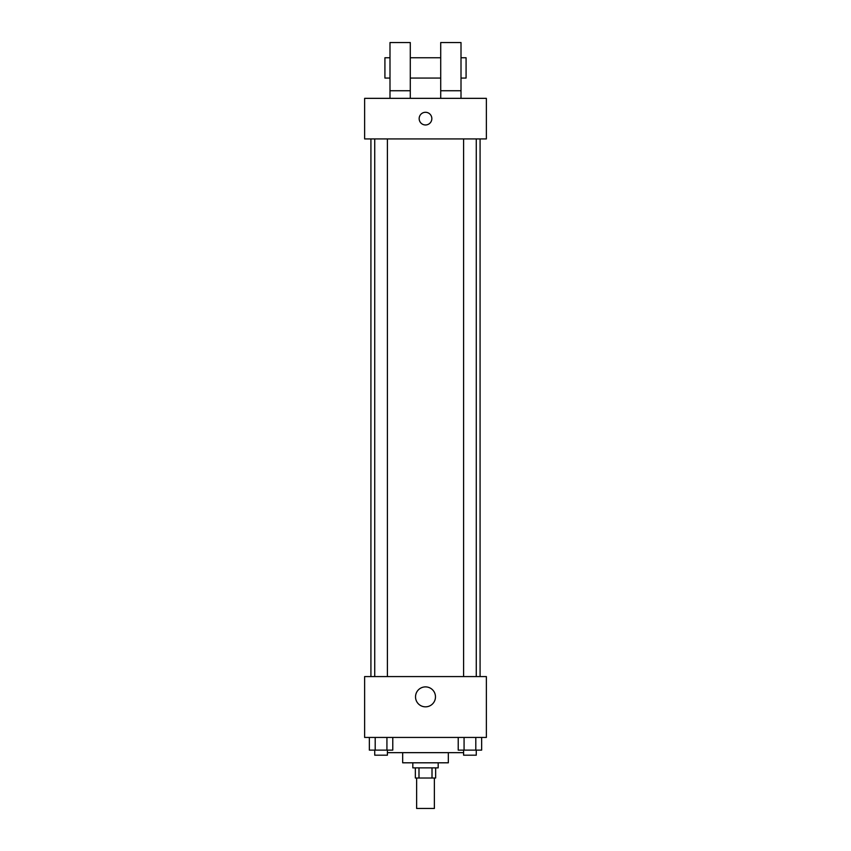 <?xml version="1.0" encoding="UTF-8"?>
<svg xmlns="http://www.w3.org/2000/svg" width="851" height="851" viewBox="0 0 851 851"><rect width="100%" height="100%" fill="white"/><g stroke="black" fill="none" stroke-linecap="round" stroke-linejoin="round"><path stroke-width="1.28" d="M416.628 778.016L416.628 808.45L434.372 808.45L434.372 778.016M432.01 767.868L432.01 778.016L415.352 778.016L415.352 767.868M432.01 778.016L435.648 778.016L435.648 767.868M438.18 762.804L438.18 767.868L412.82 767.868L412.82 762.804M418.99 767.868L418.99 778.016M448.328 752.656L448.328 762.804L402.672 762.804L402.672 752.656M463.593 752.656L387.407 752.656M486.368 737.445L364.632 737.445L364.632 676.577L486.368 676.577L486.368 737.445M435.478 696.863A9.978 9.978 0 0 1 420.511 705.5A9.978 9.978 0 0 1 420.511 688.225A9.978 9.978 0 0 1 435.478 696.863M480.081 138.926L480.081 676.577M463.593 676.577L463.593 138.926M387.407 138.926L387.407 676.577M486.368 138.926L364.632 138.926L364.632 98.344L486.368 98.344L486.368 138.926M425.5 112.289A6.34 6.34 0 0 1 430.989 121.799A6.34 6.34 0 0 1 420.011 121.799A6.34 6.34 0 0 1 425.5 112.289M389.992 98.344L389.992 42.55L410.288 42.55L410.288 98.344M410.288 78.058L440.712 78.058M440.712 98.344L440.712 42.55L461.008 42.55L461.008 98.344M461.008 78.058L466.082 78.058L466.082 57.762L461.008 57.762M389.992 57.762L384.918 57.762L384.918 78.058L389.992 78.058M389.992 90.738L410.288 90.738M440.712 90.738L461.008 90.738M481.645 737.445L481.645 750.125L458.221 750.125L458.221 737.445M475.794 737.445L475.794 750.125M464.072 737.445L464.072 750.125M476.273 750.125L476.273 755.188L463.593 755.188L463.593 750.125M392.779 737.445L392.779 750.125L369.355 750.125L369.355 737.445M386.928 737.445L386.928 750.125M375.206 737.445L375.206 750.125M387.407 750.125L387.407 755.188L374.727 755.188L374.727 750.125M370.919 138.926L370.919 676.577M476.273 676.577L476.273 138.926M374.727 138.926L374.727 676.577M410.288 57.762L440.712 57.762"/></g></svg>
